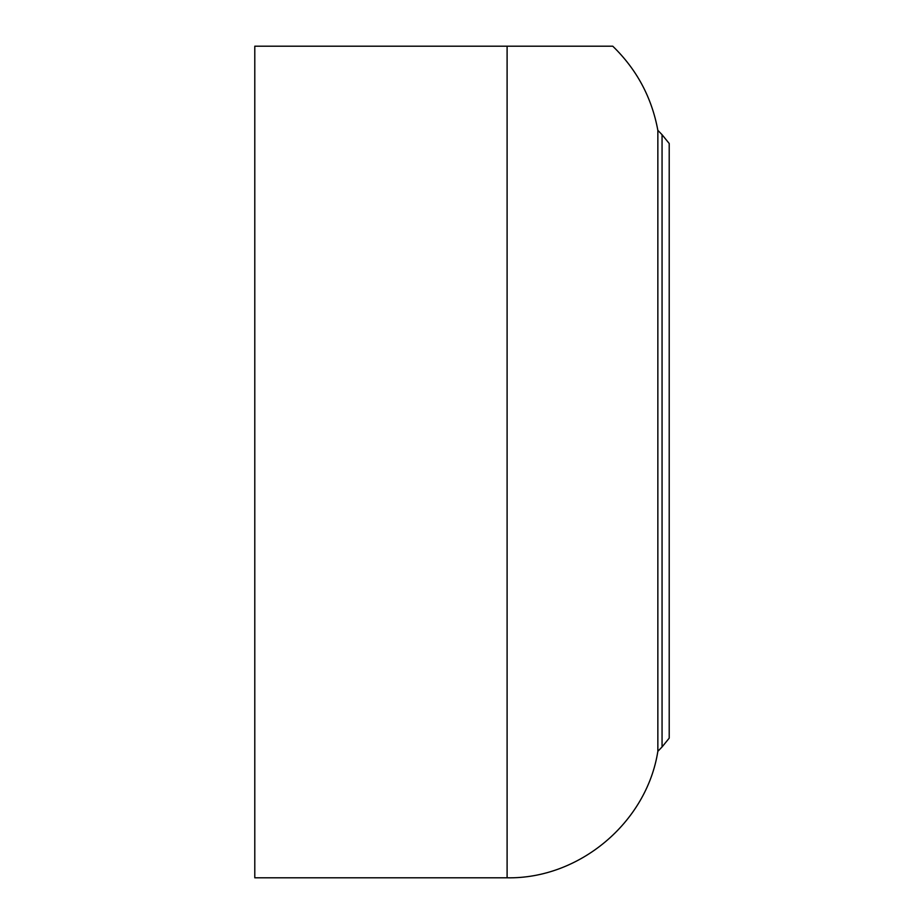 <?xml version="1.0" encoding="UTF-8"?>
<svg xmlns="http://www.w3.org/2000/svg" width="924" height="924" viewBox="0 0 924 924"><rect width="100%" height="100%" fill="white"/><g stroke="black" fill="none" stroke-linecap="round" stroke-linejoin="round"><path stroke-width="1.39" d="M507.103 440.829L507.103 877.8L507.103 46.2L612.762 46.2L525.202 46.2M529.117 46.2L531.115 46.2M534.661 46.2L548.637 46.2M548.983 46.2L549.999 46.2M551.732 46.2L554.412 46.2M557.519 46.2L560.094 46.2M560.394 46.2L585.966 46.2M586.163 46.2L608.004 46.2M608.073 46.2L611.341 46.2M507.103 46.2L254.793 46.2L254.793 877.8L507.103 877.8C579.267 879.163 646.661 822.626 657.853 751.316L657.853 130.342C651.778 97.494 636.751 69.45 612.762 46.2M662.058 440.829L662.058 746.962L669.207 738.149L669.207 143.509L662.058 134.696L662.058 440.829M507.103 874.196L507.103 877.8M657.853 751.316L662.058 746.962M657.853 130.342L662.058 134.696"/></g></svg>
